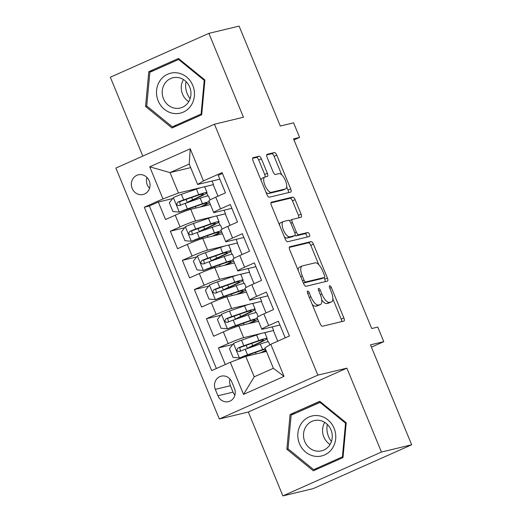 <?xml version="1.0" encoding="UTF-8"?>
<svg xmlns="http://www.w3.org/2000/svg" width="522" height="522" viewBox="0 0 522 522"><rect width="100%" height="100%" fill="white"/><g stroke="black" fill="none" stroke-linecap="round" stroke-linejoin="round"><path stroke-width="0.78" d="M307.602 291.015A2.173 0.842 66 0 0 307.549 291.035A2.173 0.842 66 0 0 307.602 293.22L320.143 323.647A3.106 1.201 66 0 0 322.511 326.224L343.868 321.095A3.106 1.201 66 0 0 343.946 321.069A3.106 1.201 66 0 0 343.874 317.944L331.326 287.518A2.173 0.842 66 0 0 329.676 285.71A2.173 0.842 66 0 0 329.617 285.73A2.173 0.842 66 0 0 329.669 287.916L331.294 291.857A9.931 3.85 66 0 1 331.535 301.84A9.931 3.85 66 0 1 331.274 301.931L329.493 302.362A9.931 3.85 66 0 1 321.917 294.108L320.293 290.167A2.173 0.842 66 0 0 318.635 288.366A2.173 0.842 66 0 0 318.583 288.385A2.173 0.842 66 0 0 318.635 290.571L320.26 294.506A9.931 3.85 66 0 1 320.501 304.496A9.931 3.85 66 0 1 320.24 304.58L318.459 305.011A9.931 3.85 66 0 1 310.884 296.757L309.259 292.822A2.173 0.842 66 0 0 307.602 291.015M132.17 188.449A10.12 9.305 -103.5 0 0 143.061 194.497A10.12 9.305 -103.5 0 0 149.22 180.866A10.12 9.305 -103.5 0 0 138.33 174.818A10.12 9.305 -103.5 0 0 132.17 188.449M146.95 177.428A10.12 9.305 -103.5 0 0 147.282 184.821A10.12 9.305 -103.5 0 0 149.553 188.259M261.398 158.832A3.106 1.201 66 0 0 259.036 156.248L253.04 157.69A3.106 1.201 66 0 0 252.961 157.716A3.106 1.201 66 0 0 253.04 160.841L266.964 194.634A3.106 1.201 66 0 0 269.332 197.212L290.689 192.076A3.106 1.201 66 0 0 290.774 192.05A3.106 1.201 66 0 0 290.695 188.931L276.764 155.138A3.106 1.201 66 0 0 274.402 152.561L267.16 154.297A3.106 1.201 66 0 0 267.081 154.323A3.106 1.201 66 0 0 267.153 157.448L273.117 171.908A3.106 1.201 66 0 0 275.486 174.485L279.074 173.624A8.306 3.217 66 0 1 285.286 180.247A8.306 3.217 66 0 1 285.606 188.873A8.306 3.217 66 0 1 285.39 188.944L271.329 192.324A8.306 3.217 66 0 1 265.111 185.702A8.306 3.217 66 0 1 264.791 177.075A8.306 3.217 66 0 1 265.013 177.004L267.355 176.443A3.106 1.201 66 0 0 267.44 176.41A3.106 1.201 66 0 0 267.362 173.291L261.398 158.832L258.736 160.013A3.106 1.201 66 0 0 256.374 157.435L252.583 158.349M381.452 452.039L346.876 368.16L248.322 412.021L282.898 495.9L381.452 452.039L411.669 444.777L370.483 344.853L383.781 341.656L377.765 327.066L371.723 328.521L293.553 138.872L299.602 137.423L293.586 122.833L280.288 126.03L239.102 26.1L208.885 33.362L110.331 77.223L142.832 156.085M346.876 368.16L317.865 375.129L214.451 124.216L243.461 117.241L208.885 33.362M289.756 246.756A3.106 1.201 66 0 0 289.671 246.782A3.106 1.201 66 0 0 289.749 249.907L303.673 283.7A3.106 1.201 66 0 0 306.042 286.278L327.398 281.143A3.106 1.201 66 0 0 327.483 281.117A3.106 1.201 66 0 0 327.405 277.998L313.474 244.205A3.106 1.201 66 0 0 311.112 241.621L289.593 246.828M285.319 239.167L271.394 205.374A3.106 1.201 66 0 1 271.316 202.249A3.106 1.201 66 0 1 271.401 202.223L292.757 197.094A3.106 1.201 66 0 1 295.119 199.672L301.083 214.131A3.106 1.201 66 0 1 301.155 217.256A3.106 1.201 66 0 1 301.077 217.282L292.418 219.364A3.106 1.201 66 0 0 292.333 219.39A3.106 1.201 66 0 0 292.411 222.509L296.365 232.107A3.106 1.201 66 0 0 298.728 234.685L307.745 232.518A2.173 0.842 66 0 1 309.376 234.248A2.173 0.842 66 0 1 309.455 236.505A2.173 0.842 66 0 1 309.402 236.525L287.687 241.745A3.106 1.201 66 0 1 285.319 239.167M411.669 444.777L313.115 488.638L282.898 495.9M172.612 198.588L158.323 202.027L165.533 219.527L175.255 215.201L180.07 226.874A12.652 0.835 -22.4 0 1 195.554 220.969L213.465 216.669M184.638 227.768L170.348 231.2L177.558 248.707L187.281 244.381L192.096 256.048A12.652 0.835 -22.4 0 1 207.58 250.149L225.491 245.842M196.663 256.941L182.374 260.374L189.584 277.88L199.306 273.554L204.122 285.227A12.652 0.835 -22.4 0 1 219.605 279.322L237.517 275.022M208.689 286.115L194.399 289.553L201.609 307.06L211.332 302.734L216.147 314.401A12.652 0.835 -22.4 0 1 231.631 308.495L249.542 304.195M220.715 315.295L206.425 318.727L213.635 336.233L223.357 331.907A12.652 0.835 -22.4 0 1 238.848 326.002L258.52 321.278M285.234 337.858L278.376 321.232L268.654 325.558A12.652 0.835 -22.4 0 0 261.796 329.219A12.652 0.835 -22.4 0 0 262.84 329.141L279.942 325.03M261.796 329.219L256.987 317.546A12.652 0.835 -22.4 0 1 263.845 313.892L273.567 309.566L266.35 292.059L256.628 296.385A12.652 0.835 -22.4 0 0 249.77 300.046A12.652 0.835 -22.4 0 0 250.814 299.961L267.916 295.85M249.77 300.046L244.962 288.372A12.652 0.835 157.6 0 1 251.819 284.712L261.542 280.386L254.325 262.879L244.603 267.205A12.652 0.835 -22.4 0 0 237.745 270.866A12.652 0.835 -22.4 0 0 238.789 270.787L255.891 266.677M237.745 270.866L232.936 259.199A12.652 0.835 157.6 0 1 239.794 255.539L249.516 251.212L242.299 233.706L232.577 238.032A12.652 0.835 -22.4 0 0 225.719 241.693A12.652 0.835 -22.4 0 0 226.763 241.614L243.865 237.503M225.719 241.693L220.91 230.019A12.652 0.835 157.6 0 1 227.768 226.359L237.49 222.033L230.274 204.526L220.552 208.852A12.652 0.835 -22.4 0 0 213.694 212.513A12.652 0.835 -22.4 0 0 214.738 212.434L231.84 208.324M215.782 216.108L225.537 213.766L216.238 216.056M224.062 210.196L225.537 213.766M175.255 215.201A12.652 0.835 157.6 0 1 190.745 209.302L210.418 204.572M227.807 245.288L237.562 242.945L228.264 245.229M236.088 239.37L237.562 242.945M187.281 244.381A12.652 0.835 157.6 0 1 202.771 238.476L222.444 233.752M239.833 274.461L249.588 272.119L240.29 274.409M248.113 268.549L249.588 272.119M199.306 273.554A12.652 0.835 157.6 0 1 214.796 267.649L234.469 262.925M251.858 303.641L261.613 301.298L252.315 303.582M260.139 297.723L261.613 301.298M211.332 302.734A12.652 0.835 157.6 0 1 226.822 296.829L246.495 292.098M234.456 388.427L231.807 382.006A9.807 9.018 -103.5 0 0 221.263 376.147A9.807 9.018 -103.5 0 0 215.292 389.36L217.942 395.774A9.807 9.018 -103.5 0 0 228.486 401.633A9.807 9.018 -103.5 0 0 234.456 388.427M317.865 375.129L219.312 418.99L115.891 168.071L214.451 124.216M158.323 202.027L149.396 205.994L144.32 207.214L211.664 370.6L230.306 362.301L245.797 356.402L266.448 351.437M144.32 207.214L162.968 198.915L149.736 166.825L190.223 148.803L203.45 180.899L222.098 172.599L289.442 335.985L270.794 344.285L284.027 376.382L243.539 394.397L230.306 362.301M232.74 344.468L218.45 347.906L228.173 343.58A12.652 0.835 -22.4 0 1 243.657 337.675L261.568 333.369M263.884 332.814L273.639 330.472L264.341 332.762M272.164 326.896L273.639 330.472M222.457 173.48L218.248 175.353L225.465 192.859L215.743 197.185A12.652 0.835 157.6 0 0 208.885 200.846L213.694 212.513M206.425 318.727L216.147 314.401M194.399 289.553L204.122 285.227M182.374 260.374L192.096 256.048M170.348 231.2L180.07 226.874M149.396 205.994L216.376 368.506M218.45 347.906L225.302 364.532M190.687 167.627L170.035 172.593L178.452 193.016L201.44 187.489M203.756 186.935L213.511 184.592L204.213 186.876M212.036 181.017L213.511 184.592M245.797 356.402L254.214 376.825L273.391 368.291L264.974 347.867L270.794 344.285M248.322 412.021L219.312 418.99M293.984 139.922L299.602 137.423M371.429 347.15L383.781 341.656M219.814 179.15L197.636 184.481L189.212 164.058L170.035 172.593L149.736 166.825M230 225.367L225.269 213.883M242.025 254.547L237.295 243.063M254.051 283.72L249.32 272.236M266.076 312.9L261.346 301.416M277.743 341.192L273.371 330.589M217.974 196.194L213.244 184.71M253.94 346.243L253.666 345.584M268.027 341.806L266.833 338.895M256.002 312.632L254.808 309.722M241.914 317.063L241.64 316.41M229.889 287.89L229.615 287.231M243.976 283.453L242.782 280.542M217.863 258.71L217.589 258.057M231.951 254.279L230.757 251.369M205.838 229.536L205.564 228.877M219.925 225.099L218.731 222.196M203.45 180.899L197.636 184.481M178.452 193.016L162.968 198.915M193.812 200.357L193.538 199.704M207.9 195.926L206.705 193.016M254.214 376.825L243.539 394.397M273.391 368.291L284.027 376.382M190.223 148.803L189.212 164.058M229.948 379.031A9.807 9.018 -103.5 0 0 230.404 385.725L233.053 392.146A9.807 9.018 -103.5 0 0 234.913 395.121M346.223 422.833L319.777 401.281L290.095 414.488L286.859 449.253L313.304 470.798L342.987 457.592L346.223 422.833M148.796 71.671L145.56 106.429L172.006 127.981L201.688 114.768L204.918 80.01L178.478 58.464L148.796 71.671L153.866 70.496M320.599 401.953L295.171 413.32M288.203 448.927L286.859 449.253M295.171 413.267L290.095 414.488M179.3 59.136L153.873 70.45M146.904 106.11L145.56 106.429M312.189 304.359A9.931 3.85 66 0 0 315.797 306.199L318.459 305.011M320.501 304.496L317.833 305.677A9.931 3.85 66 0 1 317.572 305.768L315.797 306.199M321.728 299.863A9.931 3.85 66 0 0 326.831 303.543L329.493 302.362M331.535 301.84L328.873 303.028A9.931 3.85 66 0 1 328.606 303.119L326.831 303.543M341.662 321.624A3.106 1.201 66 0 0 341.205 319.131L332.847 298.845M318.766 264.68L310.812 245.386A3.106 1.201 66 0 0 308.443 242.808L289.292 247.415M325.199 281.671A3.106 1.201 66 0 0 324.743 279.179L324.09 277.613M304.039 280.151A2.173 0.842 66 0 0 305.696 281.952L324.443 277.45A2.173 0.842 66 0 0 324.501 277.43A2.173 0.842 66 0 0 324.443 275.244L322.733 271.094A9.931 3.85 66 0 0 315.157 262.84L302.349 265.92A9.931 3.85 66 0 0 302.081 266.005A9.931 3.85 66 0 0 302.329 275.994L304.039 280.151L302.492 280.836M321.885 278.585A2.173 0.842 66 0 1 321.833 278.618A2.173 0.842 66 0 1 321.78 278.637L303.406 283.048M302.081 266.005L299.419 267.192A9.931 3.85 66 0 0 298.108 270.187M270.938 202.882L290.088 198.275L292.757 197.094M298.878 217.811A3.106 1.201 66 0 0 298.421 215.318L292.457 200.853A3.106 1.201 66 0 0 290.088 198.275M289.749 220.545A3.106 1.201 66 0 0 289.671 220.578A3.106 1.201 66 0 0 289.416 220.819M295.028 235.383A3.106 1.201 66 0 0 296.065 235.872L305.083 233.699L307.745 232.518M307.08 237.086A2.173 0.842 66 0 0 306.394 234.815A2.173 0.842 66 0 0 305.083 233.699M283.426 221.524A8.306 3.217 66 0 0 283.211 221.596A8.306 3.217 66 0 0 283.524 230.222A8.306 3.217 66 0 0 289.743 236.844L294.695 235.65A3.106 1.201 66 0 0 294.78 235.624A3.106 1.201 66 0 0 294.702 232.505L290.747 222.914A3.106 1.201 66 0 0 288.379 220.33L283.426 221.524M283.211 221.596L280.542 222.783A8.306 3.217 66 0 0 279.466 224.956M284.327 236.753A8.306 3.217 66 0 0 287.08 238.032L289.743 236.844M292.19 236.766A3.106 1.201 66 0 1 292.111 236.812A3.106 1.201 66 0 1 292.033 236.838L287.08 238.032M265.156 176.971A3.106 1.201 66 0 0 264.7 174.478L258.736 160.013M264.791 177.075L262.129 178.263A8.306 3.217 66 0 0 261.059 180.312M266.018 192.337A8.306 3.217 66 0 0 268.667 193.512L271.329 192.324M285.606 188.873L282.944 190.06A8.306 3.217 66 0 1 282.722 190.132L268.667 193.512M281.717 174.798L274.102 156.319A3.106 1.201 66 0 0 271.734 153.742L266.696 154.956M288.49 192.605A3.106 1.201 66 0 0 288.033 190.119L286.676 186.824M251.637 346.615L251.748 346.889A5.853 0.385 157.6 0 1 251.265 346.928A5.853 0.385 157.6 0 1 254.364 345.27A24.195 1.592 157.6 0 0 267.166 338.413L264.876 332.873A24.195 1.592 -22.4 0 0 256.563 334.987L241.523 340.22A8.378 0.555 -22.4 0 0 233.588 343.391L229.458 348.676L233.066 357.433L239.598 357.975A8.378 0.555 -22.4 0 1 247.539 354.803L262.579 349.577A24.195 1.592 -22.4 0 1 265.3 348.657M239.598 357.975L260.191 350.784A20.084 1.325 -22.4 0 1 265.502 349.133M265.881 350.066A20.084 1.325 -22.4 0 1 260.471 352.872M266.083 350.549A24.195 1.592 -22.4 0 1 262.09 352.487M251.748 346.889L252.792 346.641M246.156 345.323L247.467 348.494A9.964 0.659 -22.4 0 1 252.739 345.668L251.787 343.365M267.166 338.413A24.195 1.592 157.6 0 0 258.847 340.527L243.807 345.76A8.378 0.555 157.6 0 0 238.019 348.011C236.251 350.132 236.727 351.299 239.461 351.508A8.378 0.555 -22.4 0 1 245.249 349.264L260.289 344.031A24.195 1.592 -22.4 0 1 268.608 341.917L269.828 344.879M240.505 351.26L239.755 347.587L256.459 341.734A20.084 1.325 -22.4 0 1 263.362 339.979A20.084 1.325 -22.4 0 1 252.739 345.668M331.418 441.514A19.764 18.172 76.5 0 1 328.54 436.568A19.764 18.172 76.5 0 1 327.307 424.406M299.471 443.687A20.554 18.903 -103.5 0 0 324.599 454.949A20.554 18.903 -103.5 0 0 334.093 428.275A20.554 18.903 -103.5 0 0 308.965 417.019A20.554 18.903 -103.5 0 0 299.471 443.687M304.776 441.553A15.562 14.309 -103.5 0 0 321.519 450.851A15.562 14.309 -103.5 0 0 330.994 429.887A15.562 14.309 -103.5 0 0 314.251 420.582A15.562 14.309 -103.5 0 0 304.776 441.553M324.756 422.396A15.562 14.309 -103.5 0 0 323.823 436.973A15.562 14.309 -103.5 0 0 330.061 444.463M319.914 402.305L345.538 423.185L342.406 456.861L313.65 469.663L288.027 448.783L291.159 415.101L320.776 402.097M346.203 423.022L345.538 423.185M343.065 456.704L342.406 456.861M318.466 468.502L313.65 469.663M173.598 113.437A20.554 18.903 -103.5 0 0 194.386 95.97A20.554 18.903 -103.5 0 0 177.369 72.884A20.554 18.903 -103.5 0 0 156.58 90.352A20.554 18.903 -103.5 0 0 173.598 113.437M175.157 108.25A15.562 14.309 -103.5 0 0 180.22 108.028A15.562 14.309 -103.5 0 0 190.922 92.277A15.562 14.309 -103.5 0 0 178.015 77.543A15.562 14.309 -103.5 0 0 172.945 77.765A15.562 14.309 -103.5 0 0 162.244 93.516A15.562 14.309 -103.5 0 0 175.157 108.25M149.86 72.284L178.615 59.482L204.239 80.362L201.107 114.044L172.345 126.839L146.728 105.959L149.86 72.284M179.477 59.28L178.615 59.482M204.905 80.205L204.239 80.362M201.766 113.881L201.107 114.044M177.167 125.685L172.345 126.839M190.119 98.691A19.764 18.172 76.5 0 1 186.008 81.589M183.457 79.579A15.562 14.309 -103.5 0 0 188.762 101.64M239.611 317.435L239.722 317.715A5.853 0.385 157.6 0 1 239.239 317.748A5.853 0.385 157.6 0 1 242.338 316.091A24.195 1.592 157.6 0 0 255.141 309.239L252.85 303.693A24.195 1.592 -22.4 0 0 244.537 305.807L229.497 311.04A8.378 0.555 -22.4 0 0 221.563 314.211L217.433 319.503L221.041 328.253L227.572 328.801A8.378 0.555 -22.4 0 1 235.513 325.63L250.553 320.397A24.195 1.592 -22.4 0 1 257.307 318.335M227.572 328.801L248.165 321.604A20.084 1.325 -22.4 0 1 255.062 319.849A20.084 1.325 -22.4 0 1 248.446 323.699M257.724 319.34A24.195 1.592 -22.4 0 1 250.064 323.307M239.722 317.715L240.766 317.461M234.13 316.143L235.442 319.314A9.964 0.659 -22.4 0 1 240.714 316.495L239.761 314.185M255.141 309.239A24.195 1.592 157.6 0 0 246.821 311.353L231.781 316.586A8.378 0.555 157.6 0 0 225.993 318.831C224.225 320.958 224.701 322.126 227.435 322.335A8.378 0.555 -22.4 0 1 233.23 320.084L248.263 314.857A24.195 1.592 -22.4 0 1 256.583 312.737L258.188 316.632M228.479 322.081L227.729 318.413L244.433 312.561A20.084 1.325 -22.4 0 1 251.336 310.805A20.084 1.325 -22.4 0 1 240.714 316.495M227.585 288.261L227.696 288.535A5.853 0.385 157.6 0 1 227.214 288.575A5.853 0.385 157.6 0 1 230.313 286.917A24.195 1.592 157.6 0 0 243.115 280.06L240.825 274.52A24.195 1.592 -22.4 0 0 232.512 276.634L217.472 281.867A8.378 0.555 -22.4 0 0 209.537 285.038L205.407 290.323L209.015 299.08L215.547 299.628A8.378 0.555 -22.4 0 1 223.488 296.457L238.528 291.224A24.195 1.592 -22.4 0 1 245.281 289.155M215.547 299.628L236.14 292.431A20.084 1.325 -22.4 0 1 243.037 290.676A20.084 1.325 -22.4 0 1 236.42 294.525M245.699 290.167A24.195 1.592 -22.4 0 1 238.039 294.134M227.696 288.535L228.74 288.288M222.104 286.969L223.416 290.141A9.964 0.659 -22.4 0 1 228.688 287.315L227.736 285.012M243.115 280.06A24.195 1.592 157.6 0 0 234.796 282.18L219.755 287.407A8.378 0.555 157.6 0 0 213.968 289.658C212.2 291.785 212.676 292.946 215.41 293.155A8.378 0.555 -22.4 0 1 221.204 290.911L236.238 285.678A24.195 1.592 -22.4 0 1 244.557 283.563L246.162 287.459M216.454 292.907L215.703 289.24L232.407 283.387A20.084 1.325 -22.4 0 1 239.311 281.626A20.084 1.325 -22.4 0 1 228.688 287.315M215.56 259.082L215.671 259.362A5.853 0.385 157.6 0 1 215.188 259.395A5.853 0.385 157.6 0 1 218.287 257.738A24.195 1.592 157.6 0 0 231.089 250.886L228.799 245.34A24.195 1.592 -22.4 0 0 220.486 247.454L205.446 252.687A8.378 0.555 -22.4 0 0 197.512 255.858L193.381 261.15L196.99 269.9L203.521 270.448A8.378 0.555 -22.4 0 1 211.462 267.277L226.502 262.044A24.195 1.592 -22.4 0 1 233.256 259.982M203.521 270.448L224.114 263.251A20.084 1.325 -22.4 0 1 231.011 261.496A20.084 1.325 -22.4 0 1 224.395 265.346M233.673 260.987A24.195 1.592 -22.4 0 1 226.013 264.954M215.671 259.362L216.715 259.108M210.079 257.79L211.39 260.961A9.964 0.659 -22.4 0 1 216.663 258.142L215.71 255.832M231.089 250.886A24.195 1.592 157.6 0 0 222.77 253L207.73 258.233A8.378 0.555 157.6 0 0 201.942 260.478C200.174 262.605 200.65 263.773 203.384 263.982A8.378 0.555 -22.4 0 1 209.178 261.731L224.212 256.504A24.195 1.592 -22.4 0 1 232.531 254.384L234.137 258.279M204.428 263.727L203.678 260.06L220.382 254.207A20.084 1.325 -22.4 0 1 227.285 252.452A20.084 1.325 -22.4 0 1 216.663 258.142M203.534 229.908L203.645 230.182A5.853 0.385 157.6 0 1 203.162 230.222A5.853 0.385 157.6 0 1 206.262 228.564A24.195 1.592 157.6 0 0 219.064 221.706L216.774 216.167A24.195 1.592 -22.4 0 0 208.461 218.281L193.421 223.514A8.378 0.555 -22.4 0 0 185.486 226.685L181.356 231.97L184.964 240.727L191.496 241.275A8.378 0.555 -22.4 0 1 199.437 238.104L214.477 232.871A24.195 1.592 -22.4 0 1 221.23 230.809M191.496 241.275L212.089 234.078A20.084 1.325 -22.4 0 1 218.986 232.323A20.084 1.325 -22.4 0 1 212.369 236.172M221.648 231.814A24.195 1.592 -22.4 0 1 213.987 235.781M203.645 230.182L204.689 229.934M198.053 228.616L199.365 231.788A9.964 0.659 -22.4 0 1 204.637 228.969L203.684 226.659M219.064 221.706A24.195 1.592 157.6 0 0 210.744 223.827L195.704 229.054A8.378 0.555 157.6 0 0 189.917 231.305C188.148 233.432 188.625 234.593 191.359 234.802A8.378 0.555 -22.4 0 1 197.153 232.558L212.186 227.324A24.195 1.592 -22.4 0 1 220.506 225.21L222.111 229.106M192.403 234.554L191.652 230.887L208.356 225.034A20.084 1.325 -22.4 0 1 215.26 223.279A20.084 1.325 -22.4 0 1 204.637 228.969M191.509 200.735L191.62 201.009A5.853 0.385 157.6 0 1 191.137 201.048A5.853 0.385 157.6 0 1 194.236 199.391A24.195 1.592 157.6 0 0 207.038 192.533L204.748 186.987A24.195 1.592 -22.4 0 0 196.435 189.108L181.395 194.334A8.378 0.555 -22.4 0 0 173.461 197.505L169.337 202.797L172.939 211.547L179.47 212.095A8.378 0.555 -22.4 0 1 187.411 208.924L202.451 203.691A24.195 1.592 -22.4 0 1 209.205 201.629M179.47 212.095L200.063 204.898A20.084 1.325 -22.4 0 1 206.96 203.143A20.084 1.325 -22.4 0 1 200.344 206.993M209.622 202.64A24.195 1.592 -22.4 0 1 201.962 206.608M191.62 201.009L192.664 200.761M186.028 199.437L187.339 202.614A9.964 0.659 -22.4 0 1 192.611 199.789L191.659 197.479M207.038 192.533A24.195 1.592 157.6 0 0 198.719 194.647L183.679 199.88A8.378 0.555 157.6 0 0 177.891 202.125C176.123 204.252 176.599 205.42 179.333 205.629A8.378 0.555 -22.4 0 1 185.127 203.384L200.161 198.151A24.195 1.592 -22.4 0 1 208.48 196.037L210.085 199.926M180.377 205.374L179.627 201.707L196.331 195.854A20.084 1.325 -22.4 0 1 203.234 194.099A20.084 1.325 -22.4 0 1 192.611 199.789M190.745 209.302L195.554 220.969M202.771 238.476L207.58 250.149M214.796 267.649L219.605 279.322M226.822 296.829L231.631 308.495M238.848 326.002L243.657 337.675M263.845 313.892L268.654 325.558M215.743 197.185L220.552 208.852M227.768 226.359L232.577 238.032M239.794 255.539L244.603 267.205M251.819 284.712L256.628 296.385M223.357 331.907L228.173 343.58M233.053 392.146L217.942 395.774M230.404 385.725L215.292 389.36M309.344 297.442L310.884 296.757M317.572 305.768L320.24 304.58M318.753 290.858L320.293 290.167M320.371 294.793L321.917 294.108M328.606 303.119L331.274 301.931M329.787 288.203L331.326 287.518M341.205 319.131L343.874 317.944M307.719 293.508L309.259 292.822M308.443 242.808L311.112 241.621M310.812 245.386L313.474 244.205M324.743 279.179L327.405 277.998M303.38 282.983L305.696 281.952M321.78 278.637L324.443 277.45M300.783 276.68L302.329 275.994M292.457 200.853L295.119 199.672M298.421 215.318L301.083 214.131M290.865 223.201L292.411 222.509M294.813 232.792L296.365 232.107M296.065 235.872L298.728 234.685M292.033 236.838L294.695 235.65M264.7 174.478L267.362 173.291M282.722 190.132L285.39 188.944M271.734 153.742L274.402 152.561M274.102 156.319L276.764 155.138M288.033 190.119L290.695 188.931M256.374 157.435L259.036 156.248M233.484 343.522L239.435 357.962M256.132 353.916L255.512 352.409M260.289 344.031L262.579 349.577M256.563 334.987L258.847 340.527M245.249 349.264L247.539 354.803M241.523 340.22L243.807 345.76M239.755 347.587L238.019 348.011M221.458 314.348L227.409 328.788M244.107 324.743L243.487 323.229M248.263 314.857L250.553 320.397M244.537 305.807L246.821 311.353M233.23 320.084L235.513 325.63M229.497 311.04L231.781 316.586M227.729 318.413L225.993 318.831M209.433 285.169L215.384 299.608M232.081 295.563L231.461 294.056M236.238 285.678L238.528 291.224M232.512 276.634L234.796 282.18M221.204 290.911L223.488 296.457M217.472 281.867L219.755 287.407M215.703 289.24L213.968 289.658M197.407 255.995L203.358 270.435M220.056 266.39L219.436 264.876M224.212 256.504L226.502 262.044M220.486 247.454L222.77 253M209.178 261.731L211.462 267.277M205.446 252.687L207.73 258.233M203.678 260.06L201.942 260.478M185.382 226.816L191.333 241.262M208.03 237.21L207.41 235.703M212.186 227.324L214.477 232.871M208.461 218.281L210.744 223.827M197.153 232.558L199.437 238.104M193.421 223.514L195.704 229.054M191.652 230.887L189.917 231.305M173.356 197.642L179.307 212.082M196.011 208.037L195.385 206.529M200.161 198.151L202.451 203.691M196.435 189.108L198.719 194.647M185.127 203.384L187.411 208.924M181.395 194.334L183.679 199.88M179.627 201.707L177.891 202.125M321.833 278.618L324.501 277.43M289.671 220.578L292.333 219.39M292.111 236.812L294.78 235.624M249.888 354.366L250.279 355.325M237.862 325.186L238.26 326.159M225.837 296.013L226.235 296.985M213.811 266.833L214.209 267.806M201.786 237.66L202.184 238.632M189.76 208.487L190.158 209.452"/></g></svg>
